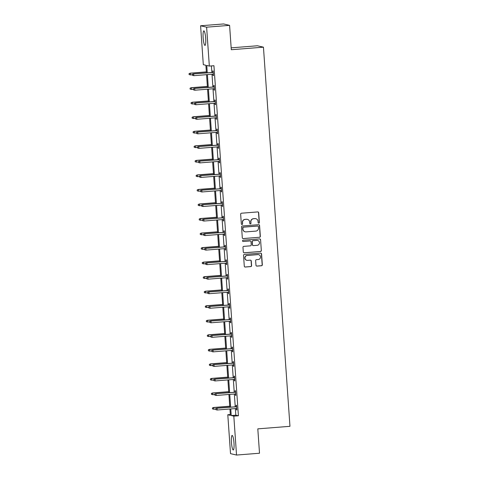 <?xml version="1.0" encoding="UTF-8"?>
<svg xmlns="http://www.w3.org/2000/svg" width="479" height="479" viewBox="0 0 479 479"><rect width="100%" height="100%" fill="white"/><g stroke="black" fill="none" stroke-linecap="round" stroke-linejoin="round"><path stroke-width="0.72" d="M258.786 223.172A0.641 0.635 103.1 0 0 259.373 222.484L258.69 212.766A0.916 0.904 103.1 0 0 257.726 211.922L241.494 213.209A0.916 0.904 103.1 0 0 240.656 214.197L241.332 223.915A0.641 0.635 103.1 0 0 242.009 224.501A0.641 0.635 103.1 0 0 242.596 223.813L242.512 222.555A2.94 2.892 103.1 0 1 245.188 219.4L246.541 219.292A2.94 2.892 103.1 0 1 249.631 221.993L249.721 223.25A0.641 0.635 103.1 0 0 250.397 223.837A0.641 0.635 103.1 0 0 250.984 223.148L250.894 221.891A2.94 2.892 103.1 0 1 253.577 218.735L254.93 218.628A2.94 2.892 103.1 0 1 258.019 221.328L258.109 222.585A0.641 0.635 103.1 0 0 258.786 223.172M258.516 223.136A0.641 0.635 103.1 0 0 259.211 222.448L258.528 212.73A0.916 0.904 103.1 0 0 257.918 211.928M241.739 224.465A0.641 0.635 103.1 0 0 242.434 223.777L242.512 222.555M250.128 223.801A0.641 0.635 103.1 0 0 250.822 223.112L250.894 221.891M231.441 442.404A7.299 1.245 85.5 0 1 232.135 435.429A7.299 1.245 85.5 0 1 233.98 442.997A7.299 1.245 85.5 0 1 233.285 449.973A7.299 1.245 85.5 0 1 231.441 442.404M203.15 37.823A7.299 1.245 85.5 0 1 203.844 30.848A7.299 1.245 85.5 0 1 205.689 38.416A7.299 1.245 85.5 0 1 204.994 45.391A7.299 1.245 85.5 0 1 203.15 37.823M255.972 265.264A0.916 0.904 103.1 0 0 256.936 266.108L261.492 265.749A0.916 0.904 103.1 0 0 262.33 264.761L261.576 253.972A0.916 0.904 103.1 0 0 260.606 253.128L244.374 254.415A0.916 0.904 103.1 0 0 243.536 255.397L244.29 266.192A0.916 0.904 103.1 0 0 245.254 267.037L250.757 266.599A0.916 0.904 103.1 0 0 251.595 265.611L251.271 260.995A0.916 0.904 103.1 0 0 250.307 260.151L247.577 260.366A2.455 2.419 103.1 0 1 244.997 257.738A2.455 2.419 103.1 0 1 247.236 255.475L257.924 254.624A2.455 2.419 103.1 0 1 260.504 257.253A2.455 2.419 103.1 0 1 258.265 259.522L256.487 259.66A0.916 0.904 103.1 0 0 255.648 260.648L255.972 265.264M206.431 72.904L205.892 65.276L203.312 64.671L200.593 25.77L223.561 23.95L229.591 25.357L231.291 49.72L263.45 47.176L289.963 426.316L257.804 428.861L259.51 453.23L236.536 455.05L230.513 453.643L227.794 414.742L230.375 415.347L229.932 408.994M229.591 25.357L206.617 27.177L209.341 66.078L206.76 65.473L207.275 72.838M235.369 408.563L235.83 415.179L238.41 415.784L213.933 65.713L209.341 66.078M238.41 415.784L233.818 416.149L236.536 455.05M259.498 237.303A0.916 0.904 103.1 0 0 260.337 236.315L259.582 225.525A0.916 0.904 103.1 0 0 258.618 224.681L242.386 225.968A0.916 0.904 103.1 0 0 241.548 226.956L242.302 237.746A0.916 0.904 103.1 0 0 243.266 238.59L259.337 237.267A0.916 0.904 103.1 0 0 260.175 236.279L259.42 225.489A0.916 0.904 103.1 0 0 258.81 224.687M260.576 239.745L261.33 250.541A0.916 0.904 103.1 0 1 260.498 251.523L244.26 252.81A0.916 0.904 103.1 0 1 243.296 251.966L242.973 247.35A0.916 0.904 103.1 0 1 243.811 246.362L250.397 245.841A0.916 0.904 103.1 0 0 251.23 244.859L251.02 241.793A0.916 0.904 103.1 0 0 250.05 240.949L243.2 241.494A0.641 0.635 103.1 0 1 242.524 240.805A0.641 0.635 103.1 0 1 243.11 240.213L259.612 238.901A0.916 0.904 103.1 0 1 260.576 239.745L261.33 250.541M200.593 25.77L206.617 27.177M263.45 47.176L257.427 45.768L231.159 47.846M230.315 414.545L227.794 414.742M230.776 408.928L231.237 415.544L233.818 416.149M207.395 74.604L208.287 87.376M208.413 89.142L209.305 101.907M209.431 103.68L210.323 116.445M210.449 118.211L211.341 130.983M211.461 132.749L212.353 145.514M212.478 147.287L213.371 160.052M213.496 161.818L214.388 174.59M214.514 176.356L215.406 189.121M215.526 190.893L216.418 203.659M216.544 205.425L217.436 218.196M217.562 219.963L218.454 232.728M218.58 234.5L219.472 247.266M219.592 249.038L220.484 261.803M220.609 263.57L221.502 276.341M221.627 278.107L222.519 290.873M222.645 292.645L223.537 305.41M223.657 307.177L224.555 319.948M224.675 321.714L225.567 334.48M225.693 336.252L226.585 349.017M226.711 350.784L227.603 363.555M227.723 365.321L228.621 378.087M228.74 379.859L229.633 392.624M229.758 394.391L230.65 407.162M229.806 407.228L228.914 394.462M228.788 392.69L227.896 379.925M227.776 378.159L226.878 365.387M226.759 363.621L225.866 350.85M225.741 349.083L224.849 336.318M224.723 334.546L223.831 321.78M223.705 320.014L222.813 307.243M222.693 305.476L221.801 292.711M221.675 290.939L220.783 278.173M220.657 276.407L219.765 263.636M219.639 261.869L218.747 249.104M218.628 247.332L217.735 234.566M217.61 232.8L216.718 220.029M216.592 218.262L215.7 205.497M215.574 203.725L214.682 190.959M214.562 189.193L213.67 176.422M213.544 174.655L212.652 161.89M212.526 160.118L211.634 147.352M211.508 145.586L210.616 132.815M210.497 131.048L209.598 118.283M209.479 116.511L208.587 103.745M208.461 101.973L207.569 89.208M207.443 87.441L206.551 74.67M235.83 415.179L231.237 415.544M211.407 65.916L211.868 72.473M211.993 74.239L212.886 87.01M213.005 88.777L213.897 101.548M214.023 103.314L214.915 116.08M215.041 117.852L215.933 130.617M216.059 132.384L216.951 145.155M217.071 146.921L217.963 159.687M218.089 161.459L218.981 174.224M219.107 175.991L219.999 188.762M220.124 190.528L221.017 203.294M221.136 205.066L222.028 217.831M222.154 219.598L223.046 232.369M223.172 234.135L224.064 246.901M224.19 248.673L225.082 261.438M225.202 263.205L226.094 275.976M226.22 277.742L227.112 290.508M227.238 292.28L228.13 305.045M228.255 306.811L229.148 319.583M229.267 321.349L230.165 334.114M230.285 335.887L231.177 348.652M231.303 350.418L232.195 363.19M232.321 364.956L233.213 377.727M233.333 379.494L234.231 392.259M234.351 394.031L235.243 406.797M236.219 406.719L236.111 405.21L236.518 405.306L236.842 409.964L236.434 409.868L236.339 408.485M235.201 392.181L235.093 390.672L235.5 390.768L235.83 395.426L235.423 395.331L235.327 393.954M234.183 377.65L234.081 376.141L234.488 376.237L234.812 380.895L234.405 380.799L234.309 379.416M233.165 363.112L233.063 361.603L233.471 361.699L233.794 366.357L233.387 366.261L233.291 364.878M232.153 348.574L232.046 347.065L232.453 347.161L232.776 351.82L232.369 351.724L232.273 350.347M231.135 334.043L231.028 332.534L231.435 332.63L231.764 337.288L231.357 337.192L231.261 335.809M230.118 319.505L230.01 317.996L230.417 318.092L230.746 322.75L230.339 322.654L230.243 321.271M229.1 304.967L228.998 303.458L229.405 303.554L229.728 308.213L229.321 308.117L229.225 306.74M228.088 290.436L227.98 288.927L228.387 289.017L228.711 293.681L228.303 293.585L228.208 292.202M227.07 275.898L226.962 274.389L227.369 274.485L227.699 279.143L227.291 279.047L227.19 277.664M226.052 261.36L225.944 259.852L226.351 259.947L226.681 264.606L226.274 264.51L226.178 263.133M225.034 246.829L224.932 245.32L225.34 245.41L225.663 250.074L225.256 249.978L225.16 248.595M224.022 232.291L223.915 230.782L224.322 230.878L224.645 235.536L224.238 235.44L224.142 234.057M223.004 217.753L222.897 216.245L223.304 216.34L223.633 220.999L223.226 220.903L223.124 219.52M221.987 203.216L221.879 201.707L222.286 201.803L222.615 206.461L222.208 206.371L222.112 204.988M220.969 188.684L220.867 187.175L221.274 187.271L221.597 191.929L221.19 191.834L221.094 190.45M219.951 174.146L219.849 172.638L220.256 172.733L220.579 177.392L220.172 177.296L220.077 175.913M218.939 159.609L218.831 158.1L219.238 158.196L219.568 162.854L219.16 162.764L219.059 161.381M217.921 145.077L217.813 143.568L218.22 143.664L218.55 148.322L218.143 148.227L218.047 146.843M216.903 130.539L216.801 129.031L217.209 129.126L217.532 133.785L217.125 133.689L217.029 132.306M215.885 116.002L215.784 114.493L216.191 114.589L216.514 119.247L216.107 119.151L216.011 117.774M214.873 101.47L214.766 99.961L215.173 100.057L215.496 104.715L215.089 104.62L214.993 103.236M213.856 86.933L213.748 85.424L214.155 85.519L214.484 90.178L214.077 90.082L213.981 88.699M212.838 72.395L212.736 70.886L213.143 70.982L213.466 75.64L213.059 75.544L212.963 74.167M213.059 75.544L213.454 75.514M214.077 90.082L214.472 90.052M215.089 104.62L215.49 104.59M216.107 119.151L216.508 119.121M217.125 133.689L217.526 133.659M218.143 148.227L218.538 148.197M219.16 162.764L219.556 162.728M220.172 177.296L220.574 177.266M221.19 191.834L221.591 191.804M222.208 206.371L222.603 206.335M223.226 220.903L223.621 220.873M224.238 235.44L224.639 235.411M225.256 249.978L225.657 249.942M226.274 264.51L226.669 264.48M227.291 279.047L227.687 279.017M228.303 293.585L228.705 293.549M229.321 308.117L229.722 308.087M230.339 322.654L230.734 322.624M231.357 337.192L231.752 337.156M232.369 351.724L232.77 351.694M233.387 366.261L233.788 366.231M234.405 380.799L234.8 380.769M235.423 395.331L235.818 395.301M236.434 409.868L236.836 409.838M255.804 218.693L255.642 218.658A2.94 2.892 103.1 0 0 254.768 218.592L254.93 218.628M250.733 221.855A2.94 2.892 103.1 0 1 253.415 218.699L254.768 218.592M247.415 219.358L247.254 219.322A2.94 2.892 103.1 0 0 246.38 219.256L246.541 219.292M242.344 222.519A2.94 2.892 103.1 0 1 245.026 219.364L246.38 219.256M242.913 238.548A0.916 0.904 103.1 0 0 243.104 238.554L259.337 237.267M258.391 226.633A0.641 0.635 103.1 0 0 257.714 226.04L243.464 227.172A0.641 0.635 103.1 0 0 242.877 227.86L242.973 229.19A2.94 2.892 103.1 0 0 246.062 231.884L255.804 231.112A2.94 2.892 103.1 0 0 258.486 227.956L258.391 226.633M257.906 226.058L257.744 226.016A0.641 0.635 103.1 0 0 257.552 226.004L257.714 226.04M245.188 231.818L245.026 231.782A2.94 2.892 103.1 0 1 242.811 229.148L242.715 227.824A0.641 0.635 103.1 0 1 243.302 227.13L257.552 226.004M243.907 252.768A0.916 0.904 103.1 0 0 244.098 252.774L260.331 251.487A0.916 0.904 103.1 0 0 261.169 250.499M250.325 240.967L250.164 240.931A0.916 0.904 103.1 0 0 249.888 240.913L243.2 241.494M257.229 245.302A2.455 2.419 103.1 0 0 257.612 240.464A2.455 2.419 103.1 0 0 256.882 240.41L253.122 240.703A0.916 0.904 103.1 0 0 252.283 241.691L252.493 244.757A0.916 0.904 103.1 0 0 253.463 245.601L257.229 245.302M257.612 240.464L257.451 240.422A2.455 2.419 103.1 0 0 256.72 240.368L256.882 240.41M253.187 245.577L253.026 245.541A0.916 0.904 103.1 0 1 252.331 244.715L252.116 241.656A0.916 0.904 103.1 0 1 252.954 240.668L256.72 240.368M260.414 239.71A0.916 0.904 103.1 0 0 259.804 238.907M258.654 254.678L258.492 254.642A2.455 2.419 103.1 0 0 257.762 254.588L257.924 254.624M246.847 260.313L246.685 260.271A2.455 2.419 103.1 0 1 247.074 255.433L257.762 254.588M244.901 266.989A0.916 0.904 103.1 0 0 245.092 266.995L250.595 266.558A0.916 0.904 103.1 0 0 251.433 265.576L251.11 260.953A0.916 0.904 103.1 0 0 250.499 260.157M256.582 266.067A0.916 0.904 103.1 0 0 256.774 266.073L261.324 265.707A0.916 0.904 103.1 0 0 262.163 264.725L261.408 253.93A0.916 0.904 103.1 0 0 260.798 253.134M189.037 73.658L189.103 74.592L189.037 73.658L190.139 73.179L190.552 74.922L192.319 74.784M189.199 73.7L190.432 73.245L206.365 71.982M190.139 73.179L206.359 71.892M190.552 74.922L189.265 74.628M213.239 72.365L193.396 73.94L213.245 72.455M192.456 74.461L192.522 75.389L192.456 74.461L193.69 74.005L193.809 75.682L213.359 74.131M193.396 73.94L192.295 74.419M192.522 75.389L193.809 75.682M190.055 88.196L190.121 89.13L190.055 88.196L191.157 87.711L191.564 89.459L193.336 89.316M190.217 88.232L191.45 87.783L207.383 86.519M191.157 87.711L207.371 86.43M191.564 89.459L190.283 89.166M191.067 102.734L191.133 103.662L191.067 102.734L192.175 102.249L192.582 103.997L194.354 103.853M191.235 102.769L192.468 102.314L208.395 101.057M192.175 102.249L208.389 100.961M192.582 103.997L191.301 103.703M214.251 86.903L194.414 88.471L214.263 86.992M193.474 88.992L193.54 89.926L193.474 88.992L194.708 88.543L194.827 90.22L214.376 88.669M194.414 88.471L193.312 88.956M193.54 89.926L194.827 90.22M215.269 101.434L195.432 103.009L215.275 101.53M194.492 103.53L194.558 104.464L194.492 103.53L195.725 103.075L195.839 104.757L215.394 103.207M195.432 103.009L194.324 103.494M194.558 104.464L195.839 104.757M192.085 117.265L192.151 118.199L192.085 117.265L193.187 116.786L193.6 118.529L195.366 118.391M192.247 117.307L193.48 116.852L209.413 115.589M193.187 116.786L209.407 115.499M193.6 118.529L192.313 118.235M216.286 115.972L196.45 117.547L216.292 116.062M195.504 118.068L195.57 118.996L195.504 118.068L196.737 117.612L196.857 119.289L216.412 117.738M196.45 117.547L195.342 118.026M195.57 118.996L196.857 119.289M193.103 131.803L193.169 132.737L193.103 131.803L194.205 131.318L194.618 133.066L196.384 132.928M193.265 131.839L194.498 131.39L210.431 130.126M194.205 131.318L210.425 130.037M194.618 133.066L193.33 132.773M217.304 130.51L197.462 132.078L217.31 130.599M196.522 132.599L196.588 133.533L196.522 132.599L197.755 132.15L197.875 133.827L217.424 132.276M197.462 132.078L196.36 132.563M196.588 133.533L197.875 133.827M194.121 146.34L194.187 147.269L194.121 146.34L195.222 145.856L195.636 147.604L197.402 147.46M194.282 146.376L195.516 145.921L211.449 144.664M195.222 145.856L211.443 144.568M195.636 147.604L194.348 147.31M218.322 145.041L198.48 146.616L218.328 145.137M197.54 147.137L197.605 148.071L197.54 147.137L198.773 146.682L198.893 148.364L218.442 146.814M198.48 146.616L197.378 147.101M197.605 148.071L198.893 148.364M195.133 160.872L195.198 161.806L195.133 160.872L196.24 160.393L196.647 162.136L198.42 161.998M195.3 160.914L196.534 160.459L212.46 159.196M196.24 160.393L212.454 159.106M196.647 162.136L195.366 161.842M219.334 159.579L199.498 161.154L219.34 159.669M198.557 161.674L198.623 162.603L198.557 161.674L199.791 161.219L199.905 162.896L219.46 161.345M199.498 161.154L198.396 161.633M198.623 162.603L199.905 162.896M196.151 175.41L196.216 176.344L196.151 175.41L197.258 174.925L197.665 176.673L199.438 176.535M196.312 175.446L197.546 174.997L213.478 173.733M197.258 174.925L213.472 173.643M197.665 176.673L196.378 176.38M220.352 174.117L200.515 175.685L220.358 174.206M199.569 176.206L199.635 177.14L199.569 176.206L200.809 175.757L200.923 177.434L220.478 175.883M200.515 175.685L199.408 176.17M199.635 177.14L200.923 177.434M197.168 189.947L197.234 190.876L197.168 189.947L198.27 189.462L198.683 191.211L200.45 191.067M197.33 189.983L198.563 189.534L214.496 188.271M198.27 189.462L214.49 188.175M198.683 191.211L197.396 190.917M221.37 188.648L201.527 190.223L221.376 188.744M200.587 190.744L200.653 191.678L200.587 190.744L201.821 190.295L201.94 191.971L221.49 190.42M201.527 190.223L200.426 190.708M200.653 191.678L201.94 191.971M198.186 204.479L198.252 205.413L198.186 204.479L199.288 204L199.701 205.742L201.467 205.605M198.348 204.521L199.581 204.066L215.514 202.803M199.288 204L215.508 202.713M199.701 205.742L198.414 205.449M222.388 203.186L202.545 204.761L222.394 203.276M201.605 205.281L201.671 206.209L201.605 205.281L202.839 204.826L202.958 206.503L222.507 204.958M202.545 204.761L201.443 205.24M201.671 206.209L202.958 206.503M199.204 219.017L199.264 219.951L199.204 219.017L200.306 218.532L200.713 220.28L202.485 220.142M199.366 219.053L200.599 218.604L216.526 217.34M200.306 218.532L216.52 217.25M200.713 220.28L199.432 219.987M223.4 217.723L203.563 219.292L223.406 217.813M202.623 219.813L202.689 220.747L202.623 219.813L203.856 219.364L203.97 221.041L223.525 219.49M203.563 219.292L202.461 219.777M202.689 220.747L203.97 221.041M200.216 233.554L200.282 234.482L200.216 233.554L201.324 233.069L201.731 234.818L203.503 234.674M200.378 233.59L201.617 233.141L217.544 231.878M201.324 233.069L217.538 231.788M201.731 234.818L200.444 234.524M224.417 232.261L204.581 233.83L224.423 232.351M203.641 234.351L203.701 235.285L203.641 234.351L204.874 233.902L204.988 235.578L224.543 234.027M204.581 233.83L203.473 234.315M203.701 235.285L204.988 235.578M201.234 248.086L201.3 249.02L201.234 248.086L202.336 247.607L202.749 249.349L204.515 249.212M201.396 248.128L202.629 247.673L218.562 246.41M202.336 247.607L218.556 246.32M202.749 249.349L201.461 249.056M225.435 246.793L205.593 248.367L225.441 246.883M204.653 248.888L204.719 249.816L204.653 248.888L205.886 248.433L206.006 250.11L225.555 248.565M205.593 248.367L204.491 248.846M204.719 249.816L206.006 250.11M202.252 262.624L202.318 263.558L202.252 262.624L203.353 262.145L203.767 263.887L205.533 263.749M202.413 262.66L203.647 262.211L219.58 260.947M203.353 262.145L219.574 260.857M203.767 263.887L202.479 263.594M226.453 261.33L206.611 262.905L226.459 261.42M205.671 263.42L205.736 264.354L205.671 263.42L206.904 262.971L207.024 264.647L226.573 263.097M206.611 262.905L205.509 263.384M205.736 264.354L207.024 264.647M203.27 277.161L203.33 278.089L203.27 277.161L204.371 276.676L204.778 278.425L206.551 278.281M203.431 277.197L204.665 276.748L220.591 275.485M204.371 276.676L220.585 275.395M204.778 278.425L203.497 278.131M227.465 275.868L207.629 277.437L227.471 275.958M206.689 277.958L206.754 278.892L206.689 277.958L207.922 277.509L208.036 279.185L227.591 277.634M207.629 277.437L206.527 277.922M206.754 278.892L208.036 279.185M204.282 291.699L204.347 292.627L204.282 291.699L205.389 291.214L205.796 292.956L207.569 292.819M204.449 291.735L205.683 291.28L221.609 290.017M205.389 291.214L221.603 289.927M205.796 292.956L204.509 292.663M228.483 290.4L208.646 291.974L228.489 290.496M207.706 292.495L207.766 293.423L207.706 292.495L208.94 292.04L209.054 293.717L228.609 292.172M208.646 291.974L207.539 292.453M207.766 293.423L209.054 293.717M205.299 306.231L205.365 307.165L205.299 306.231L206.401 305.752L206.814 307.494L208.581 307.356M205.461 306.273L206.694 305.818L222.627 304.554M206.401 305.752L222.621 304.464M206.814 307.494L205.527 307.201M229.501 304.937L209.658 306.512L229.507 305.027M208.718 307.033L208.784 307.961L208.718 307.033L209.952 306.578L210.071 308.254L229.627 306.704M209.658 306.512L208.557 306.991M208.784 307.961L210.071 308.254M206.317 320.768L206.383 321.696L206.317 320.768L207.419 320.283L207.832 322.032L209.598 321.888M206.479 320.804L207.712 320.355L223.645 319.092M207.419 320.283L223.639 319.002M207.832 322.032L206.545 321.738M230.519 319.475L210.676 321.044L230.525 319.565M209.736 321.565L209.802 322.499L209.736 321.565L210.97 321.116L211.089 322.792L230.638 321.241M210.676 321.044L209.574 321.529M209.802 322.499L211.089 322.792M207.335 335.306L207.395 336.234L207.335 335.306L208.437 334.821L208.844 336.569L210.616 336.426M207.497 335.342L208.73 334.887L224.657 333.629M208.437 334.821L224.651 333.534M208.844 336.569L207.563 336.276M231.531 334.007L211.694 335.581L231.537 334.103M210.754 336.102L210.82 337.03L210.754 336.102L211.987 335.647L212.101 337.324L231.656 335.779M211.694 335.581L210.592 336.066M210.82 337.03L212.101 337.324M208.347 349.838L208.413 350.772L208.347 349.838L209.455 349.359L209.862 351.101L211.634 350.963M208.515 349.88L209.748 349.425L225.675 348.161M209.455 349.359L225.669 348.071M209.862 351.101L208.575 350.808M232.549 348.544L212.712 350.119L232.554 348.634M211.772 350.64L211.838 351.568L211.772 350.64L213.005 350.185L213.119 351.861L232.674 350.311M212.712 350.119L211.604 350.598M211.838 351.568L213.119 351.861M209.365 364.375L209.431 365.309L209.365 364.375L210.467 363.89L210.88 365.639L212.646 365.495M209.527 364.411L210.76 363.962L226.693 362.699M210.467 363.89L226.687 362.609M210.88 365.639L209.592 365.345M233.566 363.082L213.724 364.651L233.572 363.172M212.784 365.172L212.85 366.106L212.784 365.172L214.017 364.723L214.137 366.399L233.692 364.848M213.724 364.651L212.622 365.136M212.85 366.106L214.137 366.399M210.383 378.913L210.449 379.841L210.383 378.913L211.484 378.428L211.898 380.176L213.664 380.033M210.544 378.949L211.778 378.494L227.711 377.236M211.484 378.428L227.705 377.141M211.898 380.176L210.61 379.883M234.584 377.614L214.742 379.188L234.59 377.709M213.802 379.709L213.868 380.643L213.802 379.709L215.035 379.254L215.155 380.937L234.704 379.386M214.742 379.188L213.64 379.673M213.868 380.643L215.155 380.937M211.401 393.445L211.467 394.379L211.401 393.445L212.502 392.966L212.91 394.708L214.682 394.57M211.562 393.487L212.796 393.031L228.728 391.768M212.502 392.966L228.717 391.678M212.91 394.708L211.628 394.415M235.596 392.151L215.76 393.726L235.602 392.241M214.82 394.247L214.885 395.175L214.82 394.247L216.053 393.792L216.173 395.468L235.722 393.918M215.76 393.726L214.658 394.205M214.885 395.175L216.173 395.468M212.413 407.982L212.478 408.916L212.413 407.982L213.52 407.497L213.927 409.246L215.7 409.108M212.58 408.018L213.814 407.569L229.74 406.306M213.52 407.497L229.734 406.216M213.927 409.246L212.64 408.952M236.614 406.689L216.777 408.258L236.62 406.779M215.837 408.779L215.903 409.713L215.837 408.779L217.071 408.33L217.185 410.006L236.74 408.455M216.777 408.258L215.67 408.743M215.903 409.713L217.185 410.006"/></g></svg>
